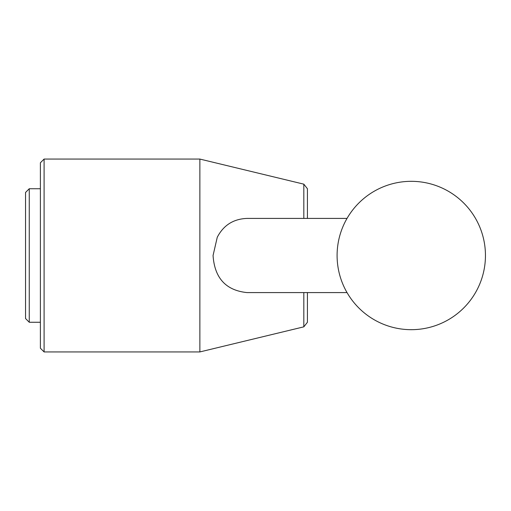 <?xml version="1.0" encoding="UTF-8"?>
<svg xmlns="http://www.w3.org/2000/svg" width="511" height="511" viewBox="0 0 511 511"><rect width="100%" height="100%" fill="white"/><g stroke="black" fill="none" stroke-linecap="round" stroke-linejoin="round"><path stroke-width="0.77" d="M25.55 255.5L25.55 318.551L29.261 322.262L29.261 188.738L25.55 192.449L25.55 255.5M347.033 292.586L246.985 292.586C225.888 290.408 214.575 278.041 213.061 255.5L217.258 237.27C223.511 225.236 233.418 218.951 246.985 218.414L347.033 218.414M303.821 292.586L303.821 326.842L199.865 351.932L44.093 351.932L44.093 159.068L40.388 162.779L40.388 348.221L44.093 351.932M303.821 326.842L307.424 322.262L307.424 292.586M307.424 218.414L307.424 188.738L303.821 184.158L303.821 218.414M303.821 184.158L199.865 159.068L199.865 351.932M337.094 255.5A74.178 74.178 0 0 0 411.272 329.678A74.178 74.178 0 0 0 485.45 255.5A74.178 74.178 0 0 0 411.272 181.322A74.178 74.178 0 0 0 337.094 255.5M40.388 188.738L29.261 188.738M40.388 322.262L29.261 322.262M199.865 159.068L44.093 159.068"/></g></svg>

